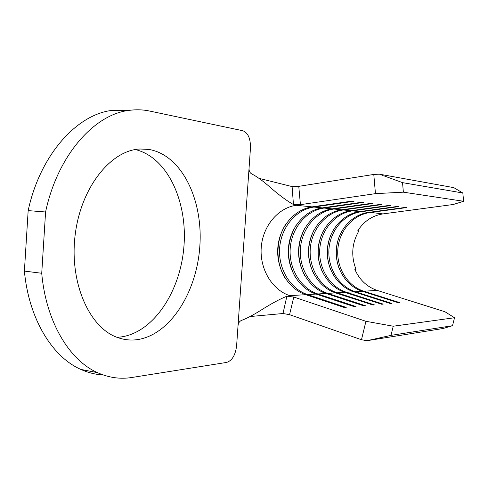 <?xml version="1.0" encoding="UTF-8"?>
<svg xmlns="http://www.w3.org/2000/svg" width="488" height="488" viewBox="0 0 488 488"><rect width="100%" height="100%" fill="white"/><g stroke="black" fill="none" stroke-linecap="round" stroke-linejoin="round"><path stroke-width="0.73" d="M136.237 339.782C169.678 335.823 196.835 292.44 199.836 246.251C203.191 200.08 181.951 155.001 148.883 149.438L140.111 149.011C111.069 150.042 80.849 187.179 75.14 235.094C69.198 282.967 89.603 328.089 117.632 337.531C123.757 339.715 129.96 340.465 136.237 339.782M116.961 337.281L119.902 337.086C153.134 333.365 180.298 291.836 183.891 246.91C187.782 202.001 167.738 157.356 135.359 149.56M365.933 321.299L293.782 297.033L289.555 314.668L361.474 339.74L365.933 321.299L393.236 326.216L454.541 317.743L444.971 311.759L377.212 290.415C366.909 286.883 359.442 279.837 354.806 269.278L355.978 269.26L355.014 269.766M357.991 230.415L358.814 231.037L357.643 230.97C363.786 221.314 372.216 215.623 382.94 213.909L453.279 204.49L463.6 201.276L462.831 192.992L453.81 187.642L379.414 174.179L402.527 182.64L462.831 192.992M363.536 291.665L363.847 291.214L399.77 302.639L398.391 302.761L362.395 291.299C346.059 286.114 334.914 267.857 336.324 249.386C337.623 230.909 351.317 214.738 368.263 212.451L405.613 207.369L406.974 207.534L369.697 212.591C352.787 214.873 339.117 230.995 337.824 249.423C336.421 267.839 347.541 286.047 363.847 291.214L377.212 290.415M354.941 292.19L355.264 291.726L391.626 303.365L390.205 303.493L353.763 291.818C337.238 286.535 325.972 267.967 327.393 249.179C328.711 230.391 342.564 213.939 359.711 211.603L397.525 206.412L398.934 206.576L361.199 211.749C344.083 214.079 330.26 230.476 328.949 249.215C327.527 267.949 338.77 286.462 355.264 291.726L362.395 291.299M346.047 292.739L346.389 292.257L383.196 304.115L381.72 304.25L344.833 292.349C328.113 286.968 316.718 268.077 318.158 248.971C319.494 229.854 333.505 213.11 350.854 210.724L389.15 205.417L390.607 205.594L352.397 210.877C335.079 213.256 321.098 229.946 319.768 249.008C318.329 268.058 329.699 286.895 346.389 292.257L353.763 291.818M336.836 293.306L337.19 292.806L374.461 304.896L372.93 305.031L335.579 292.904C318.658 287.42 307.141 268.193 308.599 248.752C309.947 229.299 324.123 212.256 341.685 209.809L380.457 204.387L381.97 204.57L343.277 209.968C325.752 212.402 311.606 229.397 310.264 248.788C308.806 268.174 320.299 287.341 337.19 292.806L344.833 292.349M327.283 293.898L327.661 293.373L365.396 305.701L363.804 305.848L325.99 293.477C308.867 287.889 297.216 268.315 298.699 248.52C300.065 228.726 314.4 211.365 332.175 208.87L371.441 203.319L373.015 203.508L333.835 209.029C316.09 211.517 301.785 228.823 300.419 248.563C298.943 268.29 310.569 287.804 327.661 293.373L335.579 292.904M317.383 294.508L317.78 293.965L355.984 306.543L354.337 306.69L316.047 294.069C298.711 288.371 286.938 268.437 288.432 248.288C289.817 228.128 304.317 210.444 322.318 207.888L362.084 202.209L363.712 202.404L324.032 208.059C306.074 210.602 291.598 228.231 290.22 248.325C288.725 268.412 300.48 288.286 317.78 293.965L325.99 293.477M307.111 295.142L307.525 294.581L346.218 307.416L344.504 307.568L305.726 294.685C288.182 288.872 276.275 268.565 277.788 248.044C279.191 227.512 293.861 209.492 312.082 206.869L352.36 201.056L354.056 201.257L313.863 207.046C295.685 209.657 281.039 227.615 279.642 248.087C278.13 268.54 290.012 288.786 307.525 294.581L316.047 294.069M293.776 297.033L286.877 296.222C279.734 299.089 270.883 303.89 260.324 310.612C252.857 315.248 246.562 318.524 241.426 320.439C239.309 321.397 238.162 323.324 237.985 326.228L236.619 345.687C235.472 355.032 232.154 360.608 226.67 362.413L131.931 377.474C120.329 379.353 108.861 377.743 97.521 372.655C69.4 360.266 45.97 321.824 41.73 273.268L45.585 211.987C57.59 155.184 94.324 114.369 129.033 110.392C136.073 109.41 142.935 109.623 149.609 111.044L242.823 130.729C248.081 132.815 250.625 138.616 250.46 148.126L237.985 326.228M358.814 231.037C351.842 243.274 350.896 256.011 355.978 269.26M393.236 326.216L390.986 335.372L452.516 325.71L454.541 317.743M402.527 182.64L403.375 192.174L463.6 201.276M403.375 192.174L375.455 193.638L373.784 174.442L298.772 186.349L300.431 204.661L375.455 193.638M300.431 204.661L293.453 204.521C286.578 200.727 278.276 194.511 268.54 185.873C262.013 180.273 256.401 176.284 251.704 173.911C249.728 172.77 248.849 170.745 249.081 167.829M373.784 174.442L379.414 174.179M390.986 335.372L366.976 340.697L442.909 328.54L452.516 325.71M366.976 340.697L361.474 339.74M289.555 314.668L282.997 313.516L249.99 316.553M339.502 235.85C335.433 246.477 335.238 257.176 338.916 267.949M331.462 233.471C326.277 245.568 326.057 257.749 330.791 270.029M323.129 231.245C316.81 244.701 316.56 258.268 322.385 271.944M314.498 229.116C307.013 243.866 306.738 258.744 313.68 273.756M305.537 227.06C296.863 243.048 296.57 259.189 304.652 275.482M296.24 225.053C286.352 242.243 286.035 259.61 295.283 277.154M286.584 223.071C275.506 238.833 275.073 262.623 285.565 278.776M293.453 204.521L292.092 186.587L258.963 178.334M282.997 313.516L286.877 296.222M292.092 186.587L298.766 186.349M103.206 374.949C95.636 374.564 88.182 372.722 80.856 369.422C52.442 357.057 28.761 319.012 24.4 271.084L28.164 210.621C40.15 154.592 77.092 114.314 112.155 110.379L129.186 110.373M28.164 210.621L45.585 211.987M41.73 273.268L24.4 271.084M312.082 206.869L296.137 205.289C277.581 208.004 262.654 226.548 261.22 247.66C259.677 268.766 271.786 289.652 289.652 295.649L305.726 294.685M313.644 206.65L313.863 207.046L322.318 207.888M323.825 207.674L324.032 208.059L332.175 208.87M333.633 208.663L333.835 209.029L341.685 209.809M343.088 209.614L343.277 209.968L350.854 210.724M352.214 210.535L352.397 210.877L359.711 211.603M361.029 211.42L368.263 212.451M369.538 212.28L382.94 213.909M80.856 369.422L97.521 372.655M112.155 110.379L129.033 110.392"/></g></svg>
